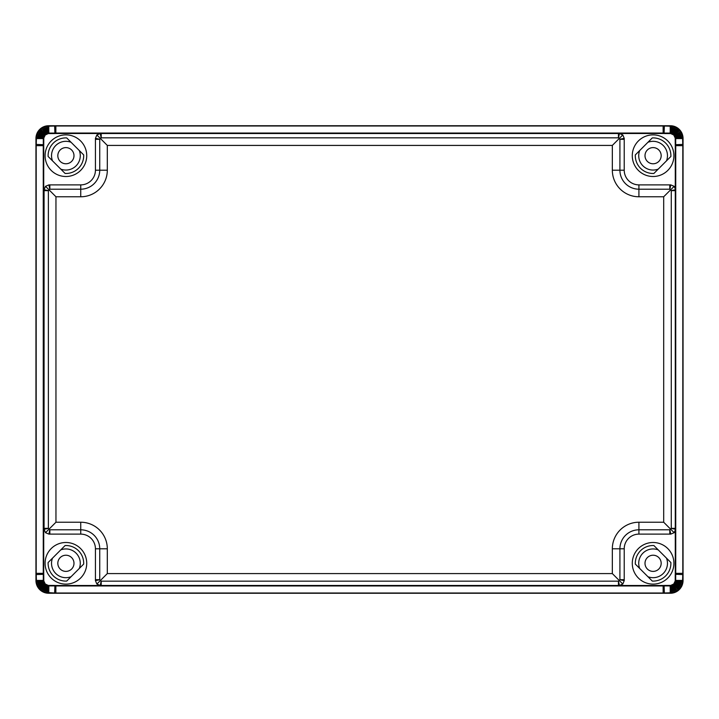 <?xml version="1.0" encoding="UTF-8"?>
<svg xmlns="http://www.w3.org/2000/svg" width="719" height="719" viewBox="0 0 719 719"><rect width="100%" height="100%" fill="white"/><g stroke="black" fill="none" stroke-linecap="round" stroke-linejoin="round"><path stroke-width="1.08" d="M48.667 593.265L670.333 593.265A12.717 12.717 0 0 0 683.05 580.548L683.05 138.452A12.717 12.717 0 0 0 670.333 125.735L48.667 125.735A12.717 12.717 0 0 0 35.95 138.452L35.95 580.548A12.717 12.717 0 0 0 48.667 593.265M73.985 155.69A8.08 8.08 0 0 1 61.87 162.692A8.08 8.08 0 0 1 61.87 148.689A8.08 8.08 0 0 1 73.985 155.69M60.755 169.1A14.362 14.362 0 0 0 79.315 150.532M71.064 142.281A14.362 14.362 0 0 0 52.496 160.849M661.174 155.69A8.08 8.08 0 0 1 649.05 162.692A8.08 8.08 0 0 1 649.05 148.689A8.08 8.08 0 0 1 661.174 155.69M666.504 160.849A14.362 14.362 0 0 0 647.936 142.281M639.685 150.532A14.362 14.362 0 0 0 658.245 169.1M661.174 563.31A8.08 8.08 0 0 1 649.05 570.311A8.08 8.08 0 0 1 649.05 556.308A8.08 8.08 0 0 1 661.174 563.31M647.936 576.719A14.362 14.362 0 0 0 666.504 558.151M658.245 549.9A14.362 14.362 0 0 0 639.685 568.468M73.985 563.31A8.08 8.08 0 0 1 61.87 570.311A8.08 8.08 0 0 1 61.87 556.308A8.08 8.08 0 0 1 73.985 563.31M79.315 568.468A14.362 14.362 0 0 0 60.755 549.9M52.496 558.151A14.362 14.362 0 0 0 71.064 576.719M36.238 574.562A19.665 19.665 0 0 1 36.193 573.349L36.193 145.651A19.665 19.665 0 0 1 36.238 144.438L36.489 136.053L37.748 132.584L39.904 129.69L42.798 127.533L46.268 126.274L54.653 126.014A19.665 19.665 0 0 1 55.866 125.978L663.134 125.978A19.665 19.665 0 0 1 664.347 126.014L672.732 126.274L676.202 127.533L679.096 129.69L681.253 132.584L682.511 136.053L682.762 144.438A19.665 19.665 0 0 1 682.807 145.651L682.807 573.349A19.665 19.665 0 0 1 682.762 574.562L682.511 582.947L681.253 586.416L679.096 589.31L676.202 591.467L672.732 592.726L664.347 592.986A19.665 19.665 0 0 1 663.134 593.022L55.866 593.022A19.665 19.665 0 0 1 54.653 592.986L45.072 592.42L41.747 590.829L38.386 587.468L36.489 582.947L36.238 574.562L43.302 574.319A12.6 12.6 0 0 1 43.266 573.349L43.266 145.651A12.6 12.6 0 0 1 43.302 144.681L36.238 144.438M670.872 562.528A17.795 17.795 0 0 1 652.304 581.087L635.317 564.091A17.795 17.795 0 0 1 653.877 545.532L670.872 562.528M65.123 545.532A17.795 17.795 0 0 1 83.683 564.091L66.696 581.087A17.795 17.795 0 0 1 48.128 562.528L65.123 545.532M83.683 154.909A17.795 17.795 0 0 1 65.123 173.468L48.128 156.472A17.795 17.795 0 0 1 66.696 137.913L83.683 154.909M653.877 173.468A17.795 17.795 0 0 1 635.317 154.909L652.304 137.913A17.795 17.795 0 0 1 670.872 156.472L653.877 173.468M54.653 126.014L54.896 133.087A12.6 12.6 0 0 1 55.866 133.051L663.134 133.051A12.6 12.6 0 0 1 664.104 133.087L664.347 126.014M664.347 592.986L664.104 585.913A12.6 12.6 0 0 1 663.134 585.949L55.866 585.949A12.6 12.6 0 0 1 54.896 585.913L54.653 592.986M675.276 530.011L675.276 145.651A12.142 12.142 0 0 0 675.24 144.699L675.204 138.039L673.766 135.019L670.746 133.581L664.086 133.545A12.142 12.142 0 0 0 663.134 133.509L55.866 133.509A12.142 12.142 0 0 0 54.914 133.545L48.254 133.581L45.234 135.019L43.796 138.039L43.76 144.699A12.142 12.142 0 0 0 43.724 145.651L43.724 573.349A12.142 12.142 0 0 0 43.76 574.301L43.796 580.961L45.234 583.981L48.254 585.419L54.914 585.455A12.142 12.142 0 0 0 55.866 585.491L663.134 585.491A12.142 12.142 0 0 0 664.086 585.455L670.746 585.419L673.766 583.981L675.204 580.961L675.24 574.301A12.142 12.142 0 0 0 675.276 573.349L675.276 530.011L674.161 532.698L670.746 534.118L638.912 534.118A14.686 14.686 0 0 0 624.227 548.804L624.227 580.637L619.913 579.775L618.52 581.168L101.127 581.168L99.734 579.775L99.734 548.804A19 19 0 0 0 80.735 529.804L49.773 529.804L48.38 528.411L48.38 190.589L49.773 189.196L80.735 189.196A19 19 0 0 0 99.734 170.196L99.734 139.225L101.127 137.832L618.52 137.832L619.913 139.225L619.913 170.196A19 19 0 0 0 638.912 189.196L669.883 189.196L671.276 190.589L671.276 528.411L669.883 529.804L638.912 529.804A19 19 0 0 0 619.913 548.804L619.913 579.775M624.227 580.637L622.807 584.053L612.336 573.582L612.336 548.804A26.576 26.576 0 0 1 638.912 522.228L663.691 522.228L663.691 196.772L638.912 196.772A26.576 26.576 0 0 1 612.336 170.196L612.336 145.418L107.311 145.418L107.311 170.196A26.576 26.576 0 0 1 80.735 196.772L55.956 196.772L55.956 522.228L80.735 522.228A26.576 26.576 0 0 1 107.311 548.804L107.311 573.582L612.336 573.582M622.807 584.053L619.383 585.473L618.52 581.168M619.383 585.473L100.265 585.473L101.127 581.168M100.265 585.473L96.849 584.053L107.311 573.582M96.849 584.053L95.429 580.637L99.734 579.775M95.429 580.637L95.429 548.804A14.686 14.686 0 0 0 80.735 534.118L48.91 534.118L49.773 529.804M48.91 534.118L45.495 532.698L55.956 522.228M45.495 532.698L44.075 529.274L48.38 528.411M44.075 529.274L44.075 189.726L48.38 190.589M44.075 189.726L45.495 186.302L55.956 196.772M45.495 186.302L48.91 184.882L49.773 189.196M48.91 184.882L80.735 184.882A14.686 14.686 0 0 0 95.429 170.196L95.429 138.363L99.734 139.225M95.429 138.363L96.849 134.947L107.311 145.418M96.849 134.947L100.265 133.527L101.127 137.832M100.265 133.527L619.383 133.527L618.52 137.832M619.383 133.527L622.807 134.947L612.336 145.418M622.807 134.947L624.227 138.363L619.913 139.225M624.227 138.363L624.227 170.196A14.686 14.686 0 0 0 638.912 184.882L670.746 184.882L669.883 189.196M670.746 184.882L674.161 186.302L663.691 196.772M675.599 189.717L671.276 190.589M674.161 186.302L675.276 188.989M675.599 529.283L671.276 528.411M674.161 532.698L663.691 522.228M670.746 534.118L669.883 529.804M86.729 155.69A20.824 20.824 0 0 0 55.498 137.662A20.824 20.824 0 0 0 55.498 173.719A20.824 20.824 0 0 0 86.729 155.69M673.91 155.69A20.824 20.824 0 0 0 642.687 137.662A20.824 20.824 0 0 0 642.687 173.719A20.824 20.824 0 0 0 673.91 155.69M673.91 563.31A20.824 20.824 0 0 0 642.687 545.281A20.824 20.824 0 0 0 642.687 581.338A20.824 20.824 0 0 0 673.91 563.31M86.729 563.31A20.824 20.824 0 0 0 55.498 545.281A20.824 20.824 0 0 0 55.498 581.338A20.824 20.824 0 0 0 86.729 563.31M682.762 144.438L675.698 144.681A12.6 12.6 0 0 1 675.734 145.651L675.734 573.349A12.6 12.6 0 0 1 675.698 574.319L682.762 574.562M670.36 592.977L670.135 585.913L664.104 585.913L664.086 585.455M675.24 574.301L675.698 574.319L675.698 580.359L682.762 580.575M675.24 580.341L675.662 581.006L682.699 581.752M675.204 580.961L675.581 581.536L682.511 582.947M675.123 581.437L675.447 582.057L682.205 584.143M675.006 581.914L675.267 582.561L681.783 585.302M674.835 582.381L675.033 583.046L681.253 586.416M674.62 582.83L674.755 583.504L680.614 587.468M674.368 583.244L674.431 583.927L679.886 588.439M674.08 583.639L679.096 589.31M673.766 583.981L678.224 590.101M673.415 584.295L673.29 584.969L677.253 590.829M673.029 584.583L672.831 585.248L676.202 591.467M672.616 584.835L672.346 585.482L675.087 592.007M672.166 585.05L671.834 585.661L673.928 592.42M671.699 585.221L671.321 585.796L672.732 592.726M671.222 585.338L670.791 585.877L671.537 592.914M670.746 585.419L670.791 585.877L670.126 585.455M682.762 138.425L675.698 138.641L675.698 144.681L675.24 144.699M664.086 133.545L664.104 133.087L670.135 133.087L670.36 126.023M670.126 133.545L670.791 133.123L671.537 126.086M670.746 133.581L671.321 133.204L672.732 126.274M671.222 133.662L671.834 133.339L673.928 126.58M671.699 133.779L672.346 133.518L675.087 126.993M672.166 133.95L672.831 133.752L676.202 127.533M672.616 134.165L673.29 134.031L677.253 128.171M673.029 134.417L678.224 128.899M673.415 134.705L679.096 129.69M673.766 135.019L679.886 130.561M674.08 135.361L674.755 135.496L680.614 131.532M674.368 135.756L675.033 135.954L681.253 132.584M674.62 136.17L675.267 136.439L681.783 133.698M674.835 136.619L675.447 136.943L682.205 134.857M675.006 137.086L675.581 137.464L682.511 136.053M675.123 137.563L675.662 137.994L682.699 137.248M675.204 138.039L675.662 137.994L675.24 138.659M48.64 126.023L48.865 133.087L54.896 133.087L54.914 133.545M43.76 144.699L43.302 144.681L43.302 138.641L36.238 138.425M43.76 138.659L43.338 137.994L36.301 137.248M43.796 138.039L43.419 137.464L36.489 136.053M43.877 137.563L43.553 136.943L36.795 134.857M43.994 137.086L43.733 136.439L37.217 133.698M44.165 136.619L43.967 135.954L37.748 132.584M44.38 136.17L44.245 135.496L38.386 131.532M44.632 135.756L44.569 135.073L39.114 130.561M44.92 135.361L39.904 129.69M45.234 135.019L40.776 128.899M45.585 134.705L45.71 134.031L41.747 128.171M45.971 134.417L46.169 133.752L42.798 127.533M46.384 134.165L46.654 133.518L43.913 126.993M46.834 133.95L47.166 133.339L45.072 126.58M47.301 133.779L47.679 133.204L46.268 126.274M47.778 133.662L48.209 133.123L47.463 126.086M48.254 133.581L48.209 133.123L48.874 133.545M36.238 580.575L43.302 580.359L43.302 574.319L43.76 574.301M54.914 585.455L54.896 585.913L48.865 585.913L48.784 592.986M48.874 585.455L47.679 585.796L45.71 584.969L43.553 582.057L36.795 584.143M43.994 581.914L43.419 581.536L36.489 582.947M43.877 581.437L43.338 581.006L36.301 581.752M47.301 585.221L45.072 592.42M46.834 585.05L43.913 592.007M44.165 582.381L37.217 585.302M48.254 585.419L47.463 592.914M48.793 588.286L48.64 592.977M46.384 584.835L42.798 591.467M47.778 585.338L46.268 592.726M43.796 580.961L43.338 581.006L43.76 580.341M44.38 582.83L37.748 586.416M44.632 583.244L38.386 587.468M44.92 583.639L39.114 588.439M45.234 583.981L39.904 589.31M45.585 584.295L40.776 590.101M45.971 584.583L41.747 590.829M36.193 573.349L43.724 573.349M55.866 125.978L55.866 133.509M663.134 125.978L663.134 133.509M663.134 593.022L663.134 585.491M624.227 548.804L612.336 548.804M638.912 534.118L638.912 522.228M624.227 579.694L619.913 579.694M618.448 585.473L618.448 581.168M101.208 585.473L101.208 581.168M95.429 579.694L99.734 579.694M95.429 548.804L107.311 548.804M80.735 534.118L80.735 522.228M49.845 534.118L49.854 529.804M44.066 528.339L48.38 528.33M44.066 190.661L48.38 190.67M49.845 184.882L49.854 189.196M80.735 184.882L80.735 196.772M95.429 170.196L107.311 170.196M95.429 139.306L99.734 139.306M101.208 133.527L101.208 137.832M618.448 133.527L618.448 137.832M624.227 139.306L619.913 139.306M624.227 170.196L612.336 170.196M638.912 184.882L638.912 196.772M669.802 184.882L669.802 189.196M675.599 190.661L671.276 190.67M675.599 528.339L671.276 528.33M669.802 534.118L669.802 529.804M55.866 593.022L55.866 585.491M36.193 145.651L43.724 145.651M682.807 145.651L675.276 145.651M682.807 573.349L675.276 573.349M670.27 590.389L670.288 592.986M670.207 588.286L670.216 592.986M680.174 580.485L682.762 580.503M678.062 580.422L682.762 580.431M680.174 138.515L682.762 138.497M678.062 138.578L682.762 138.569M670.27 128.611L670.288 126.014M670.207 130.714L670.216 126.014M48.73 128.611L48.712 126.014M48.793 130.714L48.784 126.014M38.826 138.515L36.238 138.497M40.938 138.578L36.238 138.569M40.938 580.422L36.238 580.431M38.826 580.485L36.238 580.503M48.73 590.389L48.712 592.986"/></g></svg>
